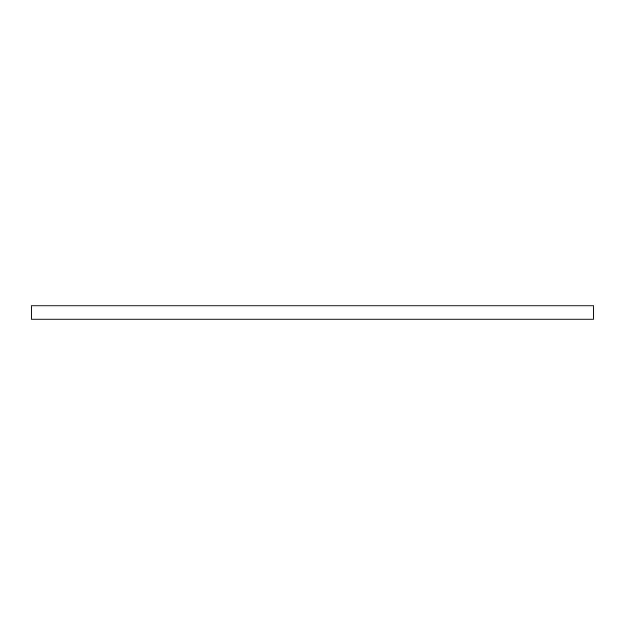 <?xml version="1.0" encoding="UTF-8"?>
<svg xmlns="http://www.w3.org/2000/svg" width="625" height="625" viewBox="0 0 625 625"><rect width="100%" height="100%" fill="white"/><g stroke="black" fill="none" stroke-linecap="round" stroke-linejoin="round"><path stroke-width="0.94" d="M31.25 305.859L31.25 319.141L593.75 319.141L593.75 305.859L31.25 305.859"/></g></svg>
